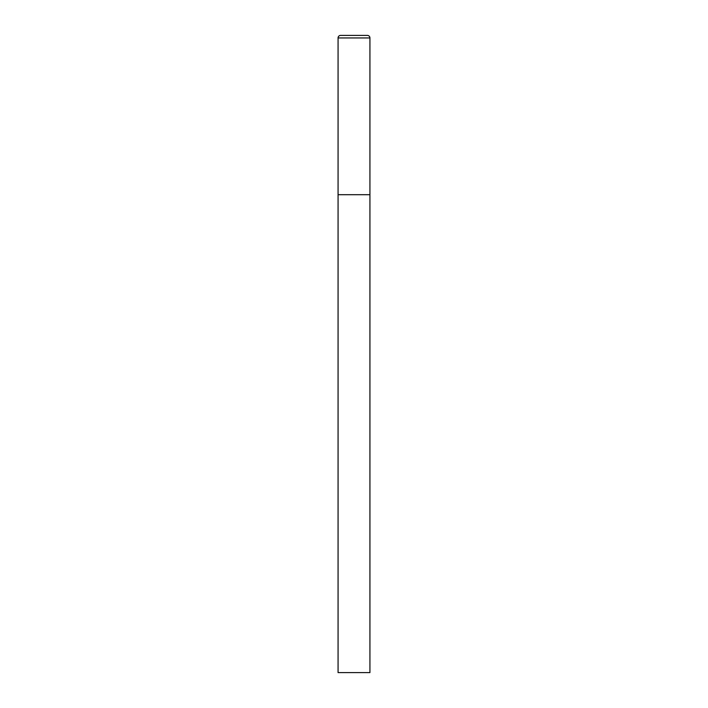 <?xml version="1.0" encoding="UTF-8"?>
<svg xmlns="http://www.w3.org/2000/svg" width="708" height="708" viewBox="0 0 708 708"><rect width="100%" height="100%" fill="white"/><g stroke="black" fill="none" stroke-linecap="round" stroke-linejoin="round"><path stroke-width="1.06" d="M338.07 37.949L338.07 672.6L369.93 672.6L369.93 194.7L338.07 194.7L369.93 194.7L369.93 37.949A2.549 2.549 0 0 0 367.381 35.4L340.619 35.4A2.549 2.549 0 0 0 338.07 37.949L369.93 37.949"/></g></svg>
